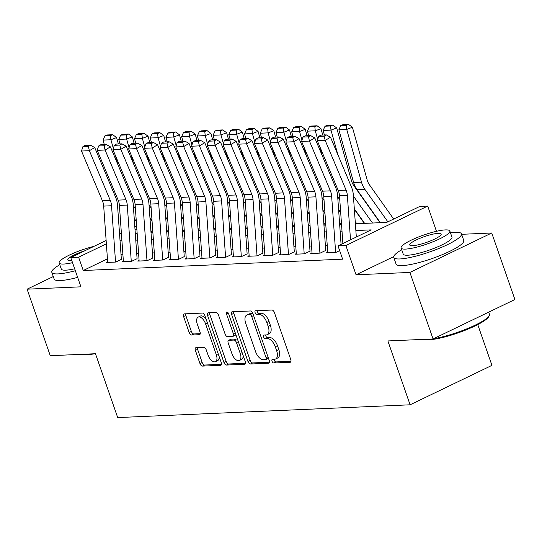 <?xml version="1.0" encoding="UTF-8"?>
<svg xmlns="http://www.w3.org/2000/svg" width="542" height="542" viewBox="0 0 542 542"><rect width="100%" height="100%" fill="white"/><g stroke="black" fill="none" stroke-linecap="round" stroke-linejoin="round"><path stroke-width="0.81" d="M272.037 361.209A1.972 1.016 -115.7 0 0 273.751 362.991L290.146 362.273A2.812 1.457 -115.7 0 0 290.458 362.198A2.812 1.457 -115.7 0 0 290.776 359.59L274.408 312.578A2.812 1.457 -115.7 0 0 271.955 310.031L255.56 310.749A1.972 1.016 -115.7 0 0 255.343 310.803A1.972 1.016 -115.7 0 0 255.113 312.626A1.972 1.016 -115.7 0 0 256.833 314.407L258.954 314.313A9.004 4.654 -115.7 0 1 266.8 322.456L268.168 326.372A9.004 4.654 -115.7 0 1 267.138 334.705A9.004 4.654 -115.7 0 1 266.142 334.949L264.015 335.044A1.972 1.016 -115.7 0 0 263.798 335.091A1.972 1.016 -115.7 0 0 263.575 336.914A1.972 1.016 -115.7 0 0 265.289 338.696L267.416 338.608A9.004 4.654 -115.7 0 1 275.261 346.745L276.623 350.667A9.004 4.654 -115.7 0 1 275.6 358.994A9.004 4.654 -115.7 0 1 274.598 359.238L272.477 359.332A1.972 1.016 -115.7 0 0 272.26 359.387A1.972 1.016 -115.7 0 0 272.037 361.209M274.069 359.265A1.972 1.016 -115.7 0 0 274.245 360.139A1.972 1.016 -115.7 0 0 275.959 361.921L291.007 361.263M257.152 310.681A1.972 1.016 -115.7 0 0 257.328 311.562A1.972 1.016 -115.7 0 0 259.042 313.344L261.163 313.249L258.954 314.313M265.614 334.97A1.972 1.016 -115.7 0 0 265.783 335.85A1.972 1.016 -115.7 0 0 267.504 337.632L269.625 337.537L267.416 338.608M196.008 347.693A2.812 1.457 -115.7 0 0 195.696 347.768A2.812 1.457 -115.7 0 0 195.377 350.376L199.971 363.567A2.812 1.457 -115.7 0 0 202.423 366.107L220.628 365.315A2.812 1.457 -115.7 0 0 220.94 365.233A2.812 1.457 -115.7 0 0 221.265 362.632L204.89 315.62A2.812 1.457 -115.7 0 0 202.437 313.073L184.233 313.872A2.812 1.457 -115.7 0 0 183.914 313.947A2.812 1.457 -115.7 0 0 183.596 316.548L189.144 332.483A2.812 1.457 -115.7 0 0 191.597 335.024L199.388 334.685A2.812 1.457 -115.7 0 0 199.7 334.61A2.812 1.457 -115.7 0 0 200.025 332.009L197.274 324.102A7.527 3.889 -115.7 0 1 198.128 317.145A7.527 3.889 -115.7 0 1 205.526 323.743L216.305 354.698A7.527 3.889 -115.7 0 1 215.445 361.656A7.527 3.889 -115.7 0 1 208.053 355.057L206.251 349.895A2.812 1.457 -115.7 0 0 203.799 347.354L196.008 347.693M107.438 258.852L83.244 270.512L78.61 257.206L70.751 257.552L106.13 240.499M433.065 338.96L409.894 272.436L491.736 232.992L514.9 299.516L433.065 338.96L387.869 340.938L410.104 404.799L117.702 417.584L95.467 353.723L50.264 355.701L27.1 289.177L80.941 286.82L70.751 257.552M393.716 256.637L356.053 274.787L409.894 272.436M356.053 274.787L345.864 245.519L337.998 245.865L371.175 229.876L355.864 230.54M83.244 270.512L342.632 259.171L337.998 245.865M247.958 361.467A2.812 1.457 -115.7 0 0 250.411 364.007L268.622 363.215A2.812 1.457 -115.7 0 0 268.934 363.14A2.812 1.457 -115.7 0 0 269.252 360.532L252.884 313.52A2.812 1.457 -115.7 0 0 250.431 310.972L232.22 311.772A2.812 1.457 -115.7 0 0 231.908 311.846A2.812 1.457 -115.7 0 0 231.583 314.448L247.958 361.467L250.167 360.396A2.812 1.457 -115.7 0 0 252.626 362.944L269.482 362.205M244.625 364.265L226.414 365.057A2.812 1.457 -115.7 0 1 223.961 362.517L207.593 315.498A2.812 1.457 -115.7 0 1 207.911 312.897A2.812 1.457 -115.7 0 1 208.223 312.822L216.014 312.477A2.812 1.457 -115.7 0 1 218.467 315.024L225.113 334.089A2.812 1.457 -115.7 0 0 227.565 336.636L232.735 336.406A2.812 1.457 -115.7 0 0 233.046 336.331A2.812 1.457 -115.7 0 0 233.365 333.73L226.454 313.879A1.972 1.016 -115.7 0 1 226.678 312.057A1.972 1.016 -115.7 0 1 228.616 313.784L245.255 361.582A2.812 1.457 -115.7 0 1 244.937 364.183A2.812 1.457 -115.7 0 1 244.625 364.265L245.194 363.987M53.285 276.555L27.1 289.177M327.741 252.226L326.44 252.85L335.877 252.437L339.658 250.614M312.016 252.911L310.722 253.534L320.153 253.121L325.681 250.458M296.298 253.595L295.004 254.225L304.435 253.812L309.963 251.142M280.58 254.286L279.279 254.909L288.71 254.496L294.245 251.834M264.855 254.97L263.561 255.6L272.992 255.187L278.52 252.518M249.137 255.661L247.836 256.285L257.274 255.871L262.802 253.209M233.412 256.346L232.118 256.976L241.549 256.562L247.077 253.893M217.694 257.037L216.4 257.66L225.831 257.247L231.359 254.584M201.976 257.721L200.675 258.344L210.106 257.938L215.641 255.268M186.252 258.412L184.958 259.035L194.388 258.622L199.917 255.959M170.534 259.096L169.233 259.72L178.67 259.313L184.199 256.644M154.809 259.787L153.515 260.411L162.946 259.997L168.474 257.335M139.091 260.472L137.797 261.095L147.228 260.682L152.756 258.019M123.373 261.163L122.072 261.786L131.51 261.373L137.038 258.71M327.246 245.302L325.376 245.384M311.528 245.987L309.658 246.068M295.803 246.678L293.933 246.759M280.085 247.362L278.215 247.443M264.367 248.053L262.497 248.134M248.642 248.737L246.773 248.819M232.924 249.428L231.055 249.51M217.2 250.113L215.33 250.194M201.482 250.797L199.612 250.885M185.764 251.488L183.894 251.569M170.039 252.172L168.169 252.254M154.321 252.863L152.451 252.945M138.596 253.548L136.726 253.629M122.878 254.239L121.008 254.32M121.313 259.394L115.785 262.057L106.354 262.47L107.648 261.847M410.104 404.799L491.946 365.362L477.746 324.597M355.383 223.778L386.663 222.41L419.84 206.421L427.699 206.075L345.864 245.519M436.479 231.305L427.699 206.075M491.736 232.992L461.615 234.313M119.565 234.022L121.381 233.148M134.809 226.671L136.625 225.797M106.367 243.825L78.61 257.206M342.009 231.149L340.139 231.231M326.291 231.834L324.421 231.915M310.566 232.525L308.696 232.606M294.848 233.209L292.978 233.29M279.13 233.9L277.26 233.981M263.405 234.584L261.535 234.666M247.687 235.275L245.817 235.357M231.962 235.96L230.093 236.041M216.244 236.644L214.375 236.732M200.526 237.335L198.657 237.416M184.802 238.019L182.932 238.101M169.084 238.71L167.214 238.792M153.359 239.395L151.489 239.476M137.641 240.086L135.771 240.167M121.923 240.77L120.053 240.851M135.29 233.399L137.16 233.317M151.008 232.714L152.878 232.633M166.733 232.03L168.603 231.942M182.451 231.339L184.321 231.258M198.176 230.655L200.045 230.574M213.894 229.964L215.763 229.883M229.612 229.28L231.481 229.198M245.336 228.588L247.206 228.507M261.054 227.904L262.924 227.823M276.779 227.213L278.649 227.132M292.497 226.529L294.367 226.448M308.215 225.838L310.085 225.757M323.94 225.154L325.81 225.072M339.658 224.463L341.528 224.381M136.862 229.13L135.046 230.004M275.6 358.994L277.809 357.93A9.004 4.654 -115.7 0 0 278.839 349.597L276.623 350.667M269.625 337.537A9.004 4.654 -115.7 0 1 277.47 345.681L278.839 349.597M267.138 334.705L269.354 333.635A9.004 4.654 -115.7 0 0 270.377 325.308L268.168 326.372M261.163 313.249A9.004 4.654 -115.7 0 1 269.015 321.392L270.377 325.308M233.568 311.711A2.812 1.457 -115.7 0 0 233.798 313.384L250.167 360.396M265.648 359.631A1.972 1.016 -115.7 0 0 265.865 359.576A1.972 1.016 -115.7 0 0 266.095 357.754L251.718 316.487A1.972 1.016 -115.7 0 0 250.004 314.706L247.769 314.8A9.004 4.654 -115.7 0 0 246.766 315.051A9.004 4.654 -115.7 0 0 245.736 323.378L255.56 351.589A9.004 4.654 -115.7 0 0 263.412 359.725L265.648 359.631M267.863 358.567A1.972 1.016 -115.7 0 0 268.08 358.513A1.972 1.016 -115.7 0 0 268.405 358.106M253.06 314.042A1.972 1.016 -115.7 0 0 252.213 313.642L250.004 314.706M246.766 315.051L248.981 313.981A9.004 4.654 -115.7 0 1 249.977 313.737L252.213 313.642M245.485 363.255L228.629 363.994L226.414 365.057M209.578 312.761A2.812 1.457 -115.7 0 0 209.801 314.435L226.177 361.446A2.812 1.457 -115.7 0 0 228.629 363.994M234.943 335.342A2.812 1.457 -115.7 0 0 235.255 335.268A2.812 1.457 -115.7 0 0 235.79 334.407M231.996 353.879A7.527 3.889 -115.7 0 0 239.395 360.477A7.527 3.889 -115.7 0 0 240.255 353.513L236.461 342.612A2.812 1.457 -115.7 0 0 234.002 340.064L228.832 340.295A2.812 1.457 -115.7 0 0 228.521 340.369A2.812 1.457 -115.7 0 0 228.202 342.971L231.996 353.879M239.395 360.477L241.61 359.414A7.527 3.889 -115.7 0 0 243.107 355.41M237.687 339.834A2.812 1.457 -115.7 0 0 236.217 339.001L234.002 340.064M228.521 340.369L230.736 339.306A2.812 1.457 -115.7 0 1 231.048 339.224L236.217 339.001M215.445 361.656L217.66 360.593A7.527 3.889 -115.7 0 0 219.158 356.589M206.333 319.753A7.527 3.889 -115.7 0 0 200.344 316.074L198.128 317.145M185.581 313.811A2.812 1.457 -115.7 0 0 185.804 315.485L191.353 331.413A2.812 1.457 -115.7 0 0 193.806 333.96L200.249 333.676M197.363 347.632A2.812 1.457 -115.7 0 0 197.586 349.305L202.18 362.496A2.812 1.457 -115.7 0 0 204.632 365.044L221.488 364.305M393.661 219.036L369.434 184.802A14.336 11.985 -92.5 0 1 367.171 179.998L352.408 127.255L346.724 129.436L361.494 182.18A21.504 17.981 87.5 0 0 364.881 189.375L387.848 221.834M346.257 125.283L348.526 124.416L343.025 124.653L340.755 125.527L346.257 125.283L346.724 129.436L338.865 129.782L353.628 182.525A21.504 17.981 87.5 0 0 357.022 189.72L380.349 222.687M338.865 129.782L340.755 125.527M348.526 124.416L352.408 127.255M342.89 243.507L339.495 195.784A14.336 11.985 87.5 0 0 338.242 190.499L317.314 140.73L325.173 140.385L324.191 136.144L326.331 134.89L320.823 135.127L318.689 136.381L324.191 136.144M350.511 239.835L347.354 195.438A14.336 11.985 87.5 0 0 346.101 190.154L325.173 140.385L330.518 137.248L351.453 187.017A21.504 17.981 -92.5 0 1 353.33 194.944L356.324 237.03M330.518 137.248L326.331 134.89M318.689 136.381L317.314 140.73M433.62 338.689A35.84 6.639 -19.2 0 0 467.868 328.418A35.84 6.639 -19.2 0 0 489.236 315.593L488.708 316.643A34.979 6.484 160.8 0 1 463.932 330.728A34.979 6.484 160.8 0 1 428.878 339.793A34.979 6.484 160.8 0 1 424.095 339.353M425.382 339.299A35.84 6.639 -19.2 0 0 427.936 339.312A35.84 6.639 -19.2 0 0 431.073 339.048M489.236 315.593A35.84 6.639 -19.2 0 0 489.433 314.197L488.715 312.138M401.71 249.76A35.84 6.639 -19.2 0 0 393.749 257.409A35.84 6.639 -19.2 0 0 399.949 258.947A35.84 6.639 -19.2 0 0 438.945 248.439A35.84 6.639 -19.2 0 0 461.445 233.839A35.84 6.639 -19.2 0 0 455.246 232.301A35.84 6.639 -19.2 0 0 450.456 232.782M393.749 257.409L396.067 264.062A35.84 6.639 -19.2 0 0 402.266 265.6A35.84 6.639 -19.2 0 0 441.263 255.092A35.84 6.639 -19.2 0 0 463.762 240.492L461.445 233.839M449.84 231.021L451.967 237.139A25.806 4.783 160.8 0 1 435.768 247.653A25.806 4.783 160.8 0 1 407.692 255.221A25.806 4.783 160.8 0 1 403.228 254.11L401.094 247.992A25.806 4.783 -19.2 0 0 405.558 249.096A25.806 4.783 -19.2 0 0 433.641 241.529A25.806 4.783 -19.2 0 0 449.84 231.021A25.806 4.783 -19.2 0 0 445.375 229.91A25.806 4.783 -19.2 0 0 417.293 237.477A25.806 4.783 -19.2 0 0 401.094 247.992M438.295 233.324A16.633 3.083 -19.2 0 0 420.199 238.202A16.633 3.083 -19.2 0 0 409.759 244.977A16.633 3.083 -19.2 0 0 412.638 245.689A16.633 3.083 -19.2 0 0 430.734 240.811A16.633 3.083 -19.2 0 0 441.174 234.036A16.633 3.083 -19.2 0 0 438.295 233.324M94.687 353.757A34.979 6.484 160.8 0 1 86.957 354.739A34.979 6.484 160.8 0 1 82.174 354.305M83.461 354.251A35.84 6.639 -19.2 0 0 86.015 354.265A35.84 6.639 -19.2 0 0 89.145 354.001M59.789 264.713A35.84 6.639 -19.2 0 0 51.829 272.362A35.84 6.639 -19.2 0 0 58.028 273.9A35.84 6.639 -19.2 0 0 75.338 270.722M51.829 272.362L54.146 279.015A35.84 6.639 -19.2 0 0 60.345 280.553A35.84 6.639 -19.2 0 0 77.655 277.375M74.66 268.778A25.806 4.783 160.8 0 1 65.772 270.173A25.806 4.783 160.8 0 1 61.3 269.062L59.173 262.945A25.806 4.783 -19.2 0 0 63.638 264.049A25.806 4.783 -19.2 0 0 72.526 262.653M84.728 250.81A16.633 3.083 -19.2 0 0 67.838 259.923A16.633 3.083 -19.2 0 0 70.717 260.641A16.633 3.083 -19.2 0 0 71.795 260.56M93.82 246.427A25.806 4.783 -19.2 0 0 59.173 262.945M380.044 222.701L353.716 185.486A14.336 11.985 -92.5 0 1 351.453 180.689L336.684 127.946L330.999 130.121L337.93 154.863M353.411 196.068L372.489 223.033M354.312 208.799L364.624 223.372M330.532 125.974L332.808 125.1L327.307 125.337L325.031 126.211L330.532 125.974L330.999 130.121L323.14 130.466L324.401 134.972M323.14 130.466L325.031 126.211M332.808 125.1L336.684 127.946M364.326 223.385L354.346 209.293M322.761 135.046L320.966 128.63L315.281 130.812L317.707 139.477M319.543 146.035L322.212 155.547M337.686 196.753L339.773 199.7M355.22 221.536L356.765 223.717M338.594 209.49L340.681 212.437M314.814 126.659L317.084 125.785L311.582 126.029L309.313 126.903L314.814 126.659L315.281 130.812L307.422 131.157L308.683 135.663M307.422 131.157L309.313 126.903M317.084 125.785L320.966 128.63M340.715 212.925L338.628 209.978M307.036 135.73L305.241 129.321L299.563 131.496L301.989 140.161M303.825 146.719L306.487 156.238M321.968 197.444L324.055 200.391M339.502 222.22L341.047 224.402M322.876 210.174L324.956 213.121M299.096 127.35L301.366 126.476L295.864 126.713L293.588 127.587L299.096 127.35L299.563 131.496L291.704 131.841L292.965 136.347M291.704 131.841L293.588 127.587M301.366 126.476L305.241 129.321M324.997 213.616L322.91 210.669M291.318 136.421L289.523 130.005L283.839 132.187L286.264 140.852M288.1 147.41L290.769 156.923M306.244 198.128L308.33 201.075M323.777 222.904L325.322 225.093M307.151 210.865L309.238 213.812M283.371 128.034L285.648 127.16L280.146 127.404L277.87 128.271L283.371 128.034L283.839 132.187L275.98 132.533L277.24 137.031M275.98 132.533L277.87 128.271M285.648 127.16L289.523 130.005M327.781 252.789L323.777 196.475A14.336 11.985 87.5 0 0 322.524 191.184L301.589 141.415L309.455 141.069L308.466 136.828L310.607 135.575L305.105 135.818L302.964 137.072L308.466 136.828M335.64 252.443L331.636 196.129A14.336 11.985 87.5 0 0 330.383 190.845L309.455 141.069L314.8 137.932L335.728 187.708A21.504 17.981 -92.5 0 1 337.605 195.635L341.074 244.381M314.8 137.932L310.607 135.575M302.964 137.072L301.589 141.415M312.057 253.48L308.052 197.159A14.336 11.985 87.5 0 0 306.806 191.875L285.871 142.099L293.73 141.76L292.748 137.519L294.889 136.266L289.387 136.503L287.246 137.756L292.748 137.519M319.922 253.134L315.911 196.814A14.336 11.985 87.5 0 0 314.665 191.529L293.73 141.76L299.082 138.623L320.01 188.392A21.504 17.981 -92.5 0 1 321.887 196.319L325.749 250.655M299.082 138.623L294.889 136.266M287.246 137.756L285.871 142.099M296.338 254.164L292.334 197.844A14.336 11.985 87.5 0 0 291.081 192.559L270.153 142.79L278.012 142.444L277.03 138.203L279.164 136.95L273.663 137.194L271.528 138.447L277.03 138.203M304.197 253.819L300.193 197.505A14.336 11.985 87.5 0 0 298.94 192.22L278.012 142.444L283.358 139.308L304.292 189.077A21.504 17.981 -92.5 0 1 306.169 197.01L310.031 251.339M283.358 139.308L279.164 136.95M271.528 138.447L270.153 142.79M280.62 254.855L276.61 198.535A14.336 11.985 87.5 0 0 275.363 193.25L254.428 143.474L262.287 143.135L261.305 138.894L263.446 137.641L257.945 137.878L255.804 139.131L261.305 138.894M288.48 254.51L284.475 198.189A14.336 11.985 87.5 0 0 283.222 192.905L262.287 143.135L267.64 139.992L288.568 189.768A21.504 17.981 -92.5 0 1 290.444 197.695L294.313 252.03M267.64 139.992L263.446 137.641M255.804 139.131L254.428 143.474M309.272 214.3L307.185 211.353M275.6 137.106L273.805 130.697L268.121 132.871L270.546 141.537M272.382 148.095L275.045 157.614M290.526 198.819L292.612 201.766M308.059 223.595L309.604 225.777M291.433 211.549L293.52 214.497M267.653 128.718L269.923 127.851L264.421 128.088L262.152 128.962L267.653 128.718L268.121 132.871L260.262 133.217L261.522 137.722M260.262 133.217L262.152 128.962M269.923 127.851L273.805 130.697M264.896 255.539L260.892 199.219A14.336 11.985 87.5 0 0 259.638 193.934L238.71 144.165L246.569 143.82L245.587 139.579L247.728 138.325L242.22 138.562L240.086 139.822L245.587 139.579M272.755 255.194L268.751 198.88A14.336 11.985 87.5 0 0 267.504 193.596L246.569 143.82L251.915 140.683L272.85 190.452A21.504 17.981 -92.5 0 1 274.726 198.386L278.588 252.714M251.915 140.683L247.728 138.325M240.086 139.822L238.71 144.165M293.554 214.991L291.467 212.044M259.875 137.797L258.08 131.381L252.403 133.562L254.828 142.228M256.664 148.786L259.327 158.298M274.808 199.503L276.894 202.451M292.334 224.28L293.886 226.468M275.709 212.234L277.795 215.188M251.928 129.409L254.205 128.535L248.703 128.779L246.427 129.646L251.928 129.409L252.403 133.562L244.537 133.901L245.804 138.406M244.537 133.901L246.427 129.646M254.205 128.535L258.08 131.381M249.178 256.224L245.174 199.91A14.336 11.985 87.5 0 0 243.92 194.625L222.986 144.85L230.851 144.511L229.862 140.27L232.003 139.009L226.502 139.253L224.361 140.507L229.862 140.27M257.037 255.885L253.033 199.564A14.336 11.985 87.5 0 0 251.779 194.28L230.851 144.511L236.197 141.367L257.132 191.143A21.504 17.981 -92.5 0 1 259.008 199.07L262.87 253.405M236.197 141.367L232.003 139.009M224.361 140.507L222.986 144.85M277.829 215.675L275.749 212.728M244.157 138.481L242.362 132.072L236.678 134.247L239.103 142.912M240.939 149.47L243.609 158.989M259.083 200.194L261.169 203.142M276.616 224.971L278.161 227.152M259.991 212.925L262.077 215.872M236.21 130.094L238.48 129.226L232.979 129.463L230.709 130.337L236.21 130.094L236.678 134.247L228.819 134.592L230.079 139.098M228.819 134.592L230.709 130.337M238.48 129.226L242.362 132.072M233.453 256.915L229.449 200.594A14.336 11.985 87.5 0 0 228.202 195.31L207.268 145.541L215.127 145.195L214.144 140.954L216.285 139.7L210.784 139.938L208.643 141.198L214.144 140.954M241.319 256.569L237.308 200.255A14.336 11.985 87.5 0 0 236.061 194.964L215.127 145.195L220.479 142.058L241.407 191.827A21.504 17.981 -92.5 0 1 243.283 199.754L247.145 254.09M220.479 142.058L216.285 139.7M208.643 141.198L207.268 145.541M262.111 216.366L260.024 213.412M228.433 139.165L226.637 132.756L220.96 134.938L223.385 143.603M225.221 150.161L227.884 159.673M243.365 200.879L245.451 203.826M260.898 225.655L262.443 227.843M244.273 213.609L246.353 216.556M220.492 130.785L222.762 129.911L217.261 130.155L214.984 131.022L220.492 130.785L220.96 134.938L213.101 135.276L214.361 139.782M213.101 135.276L214.984 131.022M222.762 129.911L226.637 132.756M217.735 257.599L213.731 201.285A14.336 11.985 87.5 0 0 212.478 196.001L191.55 146.225L199.409 145.879L198.426 141.645L200.56 140.385L195.059 140.629L192.925 141.882L198.426 141.645M225.594 257.26L221.59 200.94A14.336 11.985 87.5 0 0 220.337 195.655L199.409 145.879L204.754 142.742L225.689 192.518A21.504 17.981 -92.5 0 1 227.565 200.445L231.427 254.781M204.754 142.742L200.56 140.385M192.925 141.882L191.55 146.225M246.393 217.051L244.306 214.104M212.715 139.856L210.919 133.447L205.235 135.622L207.667 144.287M209.503 150.845L212.166 160.364M227.647 201.563L229.727 204.517M245.174 226.346L246.718 228.528M228.548 214.3L230.635 217.247M204.768 131.469L207.044 130.602L201.543 130.839L199.266 131.713L204.768 131.469L205.235 135.622L197.376 135.967L198.636 140.473M197.376 135.967L199.266 131.713M207.044 130.602L210.919 133.447M230.668 217.735L228.582 214.788M196.997 140.541L195.201 134.131L189.517 136.313L191.943 144.978M193.779 151.536L196.441 161.049M211.922 202.254L214.009 205.201M229.456 227.03L231 229.219M212.83 214.984L214.917 217.931M189.05 132.16L191.319 131.286L185.818 131.53L183.548 132.397L189.05 132.16L189.517 136.313L181.658 136.652L182.918 141.157M181.658 136.652L183.548 132.397M191.319 131.286L195.201 134.131M214.95 218.426L212.864 215.479M181.272 141.232L179.477 134.822L173.799 136.997L176.225 145.662M178.061 152.221L180.723 161.74M196.204 202.938L198.291 205.885M213.731 227.721L215.282 229.903M197.105 215.675L199.192 218.622M173.325 132.844L175.601 131.977L170.1 132.214L167.824 133.088L173.325 132.844L173.799 136.997L165.933 137.343L167.2 141.848M165.933 137.343L167.824 133.088M175.601 131.977L179.477 134.822M199.226 219.11L197.146 216.163M165.554 141.916L163.759 135.507L158.074 137.688L160.5 146.354M162.336 152.912L165.005 162.424M180.479 203.629L182.566 206.577M198.013 228.406L199.558 230.594M181.387 216.36L183.474 219.307M157.607 133.535L159.883 132.661L154.375 132.905L152.106 133.772L157.607 133.535L158.074 137.688L150.215 138.027L151.475 142.532M150.215 138.027L152.106 133.772M159.883 132.661L163.759 135.507M183.508 219.801L181.421 216.854M149.829 142.607L148.041 136.198L142.356 138.373L144.782 147.038M146.618 153.596L149.28 163.115M164.761 204.314L166.848 207.261M182.295 229.097L183.84 231.278M165.669 217.051L167.749 219.998M141.889 134.22L144.158 133.352L138.657 133.589L136.388 134.463L141.889 134.22L142.356 138.373L134.497 138.718L135.757 143.224M134.497 138.718L136.388 134.463M144.158 133.352L148.041 136.198M167.79 220.486L165.703 217.538M134.111 143.291L132.316 136.882L126.632 139.057L129.064 147.729M130.9 154.28L133.562 163.799M149.043 205.005L151.123 207.952M166.57 229.781L168.115 231.969M149.944 217.735L152.031 220.682M126.164 134.911L128.44 134.037L122.939 134.28L120.663 135.148L126.164 134.911L126.632 139.057L118.773 139.402L120.033 143.908M118.773 139.402L120.663 135.148M128.44 134.037L132.316 136.882M152.065 221.177L149.978 218.23M118.393 143.982L116.598 137.566L110.914 139.748L113.339 148.413M115.175 154.971L117.838 164.483M133.318 205.689L135.405 208.636M150.852 230.472L152.397 232.653M134.226 218.426L136.313 221.373M110.446 135.595L112.716 134.721L107.214 134.965L104.945 135.839L110.446 135.595L110.914 139.748L103.055 140.093L104.315 144.599M103.055 140.093L104.945 135.839M112.716 134.721L116.598 137.566M202.017 258.29L198.006 201.97A14.336 11.985 87.5 0 0 196.76 196.685L175.825 146.916L183.691 146.57L182.701 142.329L184.842 141.076L179.341 141.313L177.2 142.573L182.701 142.329M209.876 257.945L205.872 201.624A14.336 11.985 87.5 0 0 204.619 196.34L183.691 146.57L189.036 143.434L209.964 193.203A21.504 17.981 -92.5 0 1 211.841 201.129L215.709 255.465M189.036 143.434L184.842 141.076M177.2 142.573L175.825 146.916M186.292 258.974L182.288 202.661A14.336 11.985 87.5 0 0 181.035 197.376L160.107 147.6L167.966 147.255L166.983 143.02L169.124 141.76L163.623 142.004L161.482 143.257L166.983 143.02M194.151 258.636L190.147 202.315A14.336 11.985 87.5 0 0 188.901 197.031L167.966 147.255L173.311 144.118L194.246 193.894A21.504 17.981 -92.5 0 1 196.123 201.82L199.984 256.156M173.311 144.118L169.124 141.76M161.482 143.257L160.107 147.6M170.574 259.665L166.57 203.345A14.336 11.985 87.5 0 0 165.317 198.06L144.389 148.291L152.248 147.946L151.265 143.705L153.4 142.451L147.898 142.688L145.757 143.948L151.265 143.705M178.433 259.32L174.429 202.999A14.336 11.985 87.5 0 0 173.176 197.715L152.248 147.946L157.593 144.809L178.528 194.578A21.504 17.981 -92.5 0 1 180.405 202.505L184.266 256.84M157.593 144.809L153.4 142.451M145.757 143.948L144.389 148.291M154.849 260.35L150.845 204.036A14.336 11.985 87.5 0 0 149.599 198.751L128.664 148.975L136.523 148.63L135.541 144.389L137.682 143.135L132.18 143.379L130.039 144.633L135.541 144.389M162.715 260.011L158.704 203.69A14.336 11.985 87.5 0 0 157.458 198.406L136.523 148.63L141.875 145.493L162.803 195.269A21.504 17.981 -92.5 0 1 164.68 203.196L168.548 257.531M141.875 145.493L137.682 143.135M130.039 144.633L128.664 148.975M139.131 261.041L135.127 204.72A14.336 11.985 87.5 0 0 133.874 199.436L112.946 149.667L120.805 149.321L119.823 145.08L121.964 143.826L116.455 144.064L114.321 145.317L119.823 145.08M146.99 260.695L142.986 204.375A14.336 11.985 87.5 0 0 141.733 199.09L120.805 149.321L126.15 146.184L147.085 195.953A21.504 17.981 -92.5 0 1 148.962 203.88L152.824 258.216M126.15 146.184L121.964 143.826M114.321 145.317L112.946 149.667M123.413 261.725L119.409 205.411A14.336 11.985 87.5 0 0 118.156 200.12L97.221 150.351L105.087 150.005L104.098 145.764L106.239 144.511L100.737 144.755L98.597 146.008L104.098 145.764M131.272 261.38L127.268 205.066A14.336 11.985 87.5 0 0 126.015 199.781L105.087 150.005L110.433 146.868L131.36 196.644A21.504 17.981 -92.5 0 1 133.237 204.571L137.106 258.9M110.433 146.868L106.239 144.511M98.597 146.008L97.221 150.351M107.689 262.416L103.685 206.095A14.336 11.985 87.5 0 0 102.431 200.811L81.503 151.035L89.362 150.696L88.38 146.455L90.521 145.202L85.019 145.439L82.879 146.692L88.38 146.455M115.548 262.071L111.544 205.75A14.336 11.985 87.5 0 0 110.297 200.465L89.362 150.696L94.715 147.56L115.642 197.329A21.504 17.981 -92.5 0 1 117.519 205.255L121.381 259.591M94.715 147.56L90.521 145.202M82.879 146.692L81.503 151.035M275.959 361.921L273.751 362.991M259.042 313.344L256.833 314.407M267.504 337.632L265.289 338.696M277.47 345.681L275.261 346.745M269.015 321.392L266.8 322.456M290.715 362.002L290.146 362.273M233.798 313.384L231.583 314.448M269.184 362.944L268.622 363.215M252.626 362.944L250.411 364.007M267.972 356.853L266.095 357.754M253.602 315.579L251.718 316.487M249.977 313.737L247.769 314.8M226.177 361.446L223.961 362.517M209.801 314.435L207.593 315.498M235.242 332.822L233.365 333.73M228.243 313.019L226.454 313.879M242.132 352.612L240.255 353.513M238.338 341.704L236.461 342.612M231.048 339.224L228.832 340.295M218.182 353.791L216.305 354.698M207.403 322.836L205.526 323.743M199.957 334.414L199.388 334.685M193.806 333.96L191.597 335.024M191.353 331.413L189.144 332.483M185.804 315.485L183.596 316.548M221.197 365.037L220.628 365.315M204.632 365.044L202.423 366.107M202.18 362.496L199.971 363.567M197.586 349.305L195.377 350.376M361.494 182.18L353.628 182.525M364.881 189.375L357.022 189.72M339.495 195.784L347.354 195.438M338.242 190.499L346.101 190.154M323.777 196.475L331.636 196.129M322.524 191.184L330.383 190.845M308.052 197.159L315.911 196.814M306.806 191.875L314.665 191.529M292.334 197.844L300.193 197.505M291.081 192.559L298.94 192.22M276.61 198.535L284.475 198.189M275.363 193.25L283.222 192.905M260.892 199.219L268.751 198.88M259.638 193.934L267.504 193.596M245.174 199.91L253.033 199.564M243.92 194.625L251.779 194.28M229.449 200.594L237.308 200.255M228.202 195.31L236.061 194.964M213.731 201.285L221.59 200.94M212.478 196.001L220.337 195.655M198.006 201.97L205.872 201.624M196.76 196.685L204.619 196.34M182.288 202.661L190.147 202.315M181.035 197.376L188.901 197.031M166.57 203.345L174.429 202.999M165.317 198.06L173.176 197.715M150.845 204.036L158.704 203.69M149.599 198.751L157.458 198.406M135.127 204.72L142.986 204.375M133.874 199.436L141.733 199.09M119.409 205.411L127.268 205.066M118.156 200.12L126.015 199.781M103.685 206.095L111.544 205.75M102.431 200.811L110.297 200.465M268.08 358.513L265.865 359.576M235.255 335.268L233.046 336.331"/></g></svg>

